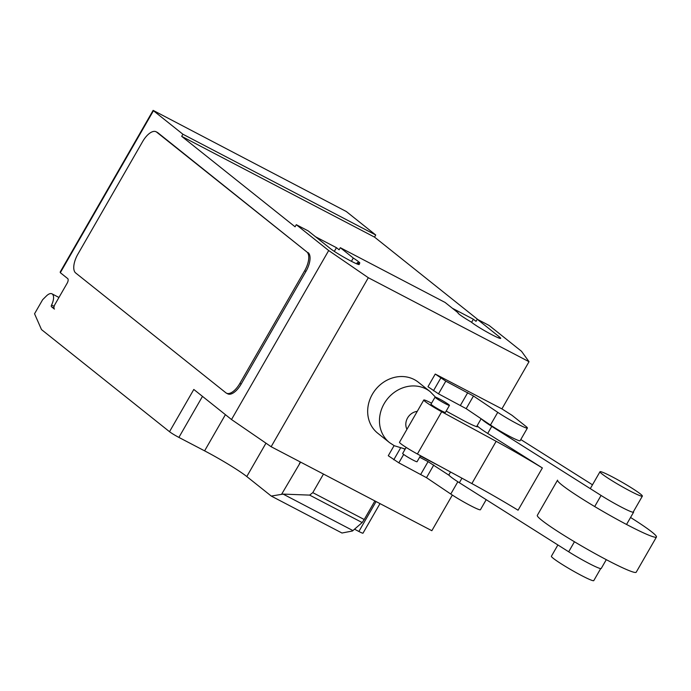 <?xml version="1.0" encoding="UTF-8"?>
<svg xmlns="http://www.w3.org/2000/svg" width="691" height="691" viewBox="0 0 691 691"><rect width="100%" height="100%" fill="white"/><g stroke="black" fill="none" stroke-linecap="round" stroke-linejoin="round"><path stroke-width="1.04" d="M600.686 568.598L593.776 580.621A24.444 1.918 -150.1 0 1 576.639 572.917A24.444 1.918 -150.1 0 1 553.301 558.354A24.444 1.918 -150.1 0 1 551.401 556.246L557.887 544.957M640.462 494.013A24.444 1.918 29.9 0 0 617.123 479.45A24.444 1.918 29.9 0 0 599.987 471.746A24.444 1.918 29.9 0 0 601.896 473.853A24.444 1.918 29.9 0 0 625.234 488.416A24.444 1.918 29.9 0 0 642.371 496.121A24.444 1.918 29.9 0 0 640.462 494.013M473.473 395.995L445.807 381.156L435.244 374.056L427.962 386.727L438.517 393.835L466.183 408.666L490.455 425.025A20.065 1.572 29.9 0 0 509.051 436.03A20.065 1.572 29.9 0 0 520.107 440.728L527.397 428.049A20.065 1.572 -150.1 0 1 516.332 423.35A20.065 1.572 -150.1 0 1 497.745 412.346L473.473 395.995L466.183 408.666M435.244 374.056L501.899 408.882L512.014 415.308L525.497 426.053A20.065 1.572 -150.1 0 1 527.397 428.049M440.737 378.107L433.447 390.778M445.807 381.156L438.517 393.835M467.747 392.626L460.456 405.297M394.095 445.617L388.273 455.732L398.837 462.84L426.502 477.68L450.774 494.03A20.065 1.572 29.9 0 0 469.362 505.035A20.065 1.572 29.9 0 0 480.426 509.733L486.205 499.679M420.344 456.008L440.728 466.667M400.46 448.139L393.766 459.791M403.674 454.436L398.837 462.84M404.961 449.47L403.976 448.874M449.219 475.399L428.066 461.631L420.776 474.302M428.066 461.631L419.644 457.235M433.784 465L426.502 477.68M656.45 537.011L636.204 572.217A57.033 4.474 -150.1 0 1 596.221 554.242A57.033 4.474 -150.1 0 1 541.761 520.271A57.033 4.474 -150.1 0 1 537.313 515.356L557.559 480.15A57.033 4.474 29.9 0 0 562.008 485.065A57.033 4.474 29.9 0 0 616.467 519.036A57.033 4.474 29.9 0 0 656.45 537.011A57.033 4.474 29.9 0 0 652.002 532.096A57.033 4.474 29.9 0 0 630.555 517.473M406.153 447.397L402.672 453.451A8.301 0.648 29.9 0 0 412.864 459.981A8.301 0.648 29.9 0 0 417.062 461.726L420.525 455.689M435.062 397.118L431.011 404.157A8.301 0.648 29.9 0 0 441.212 410.687A8.301 0.648 29.9 0 0 445.401 412.432L449.452 405.392A8.301 0.648 -150.1 0 1 445.254 403.648A8.301 0.648 -150.1 0 1 435.71 397.835A8.301 0.648 -150.1 0 1 435.062 397.118A8.301 0.648 -150.1 0 1 439.26 398.862A8.301 0.648 -150.1 0 1 449.452 405.392M477.334 426.788L477.662 426.217A24.669 1.935 29.9 0 0 487.699 433.43L542.366 467.954A91.808 7.204 29.9 0 0 496.155 441.316L471.858 483.57A91.808 7.204 -150.1 0 1 518.069 510.208L542.366 467.954M446.17 411.093L461.579 419.472A24.453 1.918 29.9 0 0 477.809 426.684A24.453 1.918 29.9 0 0 477.662 426.217M496.155 441.316L441.696 411.741A16.515 1.296 -150.1 0 1 423.782 400.02L399.493 442.266A16.515 1.296 29.9 0 0 417.399 453.996L471.858 483.57M423.782 400.02A16.515 1.296 -150.1 0 1 431.564 403.19M450.532 471.988L448.943 474.76A24.669 1.935 29.9 0 0 459.36 482.724L568.684 551.781A24.85 1.952 29.9 0 0 601.213 568.494L606.292 559.667M633.431 511.66A24.85 1.952 -150.1 0 1 633.612 512.161A24.85 1.952 -150.1 0 1 601.075 495.447L491.75 426.39A24.669 1.935 -150.1 0 1 481.618 419.066M520.781 439.545L592.481 484.806M435.477 397.135L430.199 391.676A32.589 28.901 128.6 0 0 430.173 391.659L418.383 382.253A32.589 28.901 128.6 0 0 372.345 394.293A32.589 28.901 128.6 0 0 377.735 433.214L389.525 442.611A32.589 28.901 128.6 0 0 389.551 442.637L394.336 445.747L405.211 449.029M452.337 495.067L431.849 530.705L271.14 446.723L231.511 419.532L193.808 389.456L169.52 431.702L41.495 329.581L34.55 313.766L42.652 299.687L46.375 295.998A10.59 4.828 117.6 0 1 51.972 293.822A10.59 4.828 117.6 0 1 52.326 294.055A10.59 4.828 117.6 0 1 51.566 305.016A1.632 0.743 -62.4 0 0 51.445 306.7L54.434 309.084A4.077 1.857 117.6 0 1 54.978 304.385L67.131 283.258A4.077 1.857 -62.4 0 0 67.683 278.568L60.316 272.695L153.445 110.733L153.134 110.379L346.286 211.506L375.74 235L374.531 237.117L477.939 319.605M283.111 494.1L309.637 495.11L312.79 492.64L364.217 519.511L362.162 522.56L352.445 530.999L341.976 533.02L271.269 496.069L283.111 494.1L352.92 530.584M362.162 522.56L309.637 495.11M374.893 500.94L364.217 519.511M323.466 474.069L312.79 492.64M169.52 431.702A8.145 0.639 29.9 0 0 178.891 437.412L204.605 450.852A36.666 2.876 -150.1 0 1 246.782 476.54L271.269 496.069M354.526 529.194L358.879 531.474A8.145 0.639 29.9 0 0 362.991 533.184L379.998 503.609M153.134 110.379L60.221 271.952L60.316 272.695M156.106 131.774L157.393 132.447A16.299 7.428 117.6 0 1 157.937 132.81L306.864 251.956L156.658 132.136A16.299 7.428 117.6 0 0 156.106 131.774A16.299 7.428 117.6 0 0 142.666 141.517L77.876 254.184A16.299 7.428 117.6 0 0 75.673 272.971L225.879 392.79A16.299 7.428 117.6 0 0 226.432 393.153L227.719 393.827A16.299 7.428 117.6 0 0 241.159 384.084L239.872 383.41A16.299 7.428 117.6 0 1 226.432 393.153M239.872 383.41L304.653 270.742L305.94 271.416L241.159 384.084M306.864 251.956A16.299 7.428 117.6 0 1 304.653 270.742M300.585 462.106L281.738 494.048M299.462 463.22L300.853 462.244M334.332 251.386L336.457 247.689L339.108 249.805L340.326 247.698L353.3 258.045L351.417 261.31M315.519 236.745L336.457 247.689M452.441 308.298L473.378 319.242L476.03 321.358L477.239 319.242L499.334 336.863A17.517 1.373 -150.1 0 1 500.699 338.374A17.517 1.373 -150.1 0 1 488.416 332.855A17.517 1.373 -150.1 0 1 471.694 322.421L471.15 321.989A17.517 1.373 -150.1 0 1 458.003 312.85A17.517 1.373 -150.1 0 1 458.073 312.798L445.099 302.451L340.326 247.698M374.531 237.117L181.69 136.343L182.899 134.227L153.445 110.733M231.511 419.532L328.691 250.531L296.292 224.687L295.083 226.795L181.69 136.343M353.3 258.045A17.517 1.373 -150.1 0 1 359.821 263.133A17.517 1.373 -150.1 0 1 357.377 262.537L357.912 262.96A17.517 1.373 -150.1 0 1 359.285 264.472A17.517 1.373 -150.1 0 1 347.003 258.952A17.517 1.373 -150.1 0 1 330.272 248.518L308.186 230.898L296.292 224.687M356.651 263.798L357.377 262.537M308.151 252.63A16.299 7.428 117.6 0 1 305.94 271.416M477.239 319.242L489.133 325.461L521.532 351.304L529.021 361.704L368.32 277.722L328.691 250.531M471.59 322.343L473.378 319.242M182.899 134.227L375.74 235M271.14 446.723L368.32 277.722M501.899 408.882L529.021 361.704M497.745 412.346L490.455 425.025M457.839 481.748L450.774 494.03M441.696 411.741L417.399 453.996M461.959 478.189L459.36 482.724M601.075 495.447L594.692 506.546M574.446 541.761L568.684 551.781M491.75 426.39L487.699 433.43M430.173 391.659A32.589 28.901 128.6 0 0 426.045 388.973A32.589 28.901 128.6 0 0 384.136 403.699A32.589 28.901 128.6 0 0 389.525 442.611M417.252 411.37A12.222 10.84 128.6 0 0 407.56 417.969A12.222 10.84 128.6 0 0 406.947 429.301M54.148 306.363L51.566 305.016M51.445 306.7L53.967 308.022M156.658 132.136L157.937 132.81M202.489 396.375L178.891 437.412M376.077 501.562L358.879 531.474M265.966 443.173L246.782 476.54M225.413 414.66L204.605 450.852M357.29 264.057L357.912 262.96M498.703 337.959L499.334 336.863M599.987 471.746L590.287 488.623M642.371 496.121L633.086 512.264M481.143 418.755L476.609 426.641M633.612 512.161L626.538 524.46M51.972 293.822L58.96 297.476"/></g></svg>
